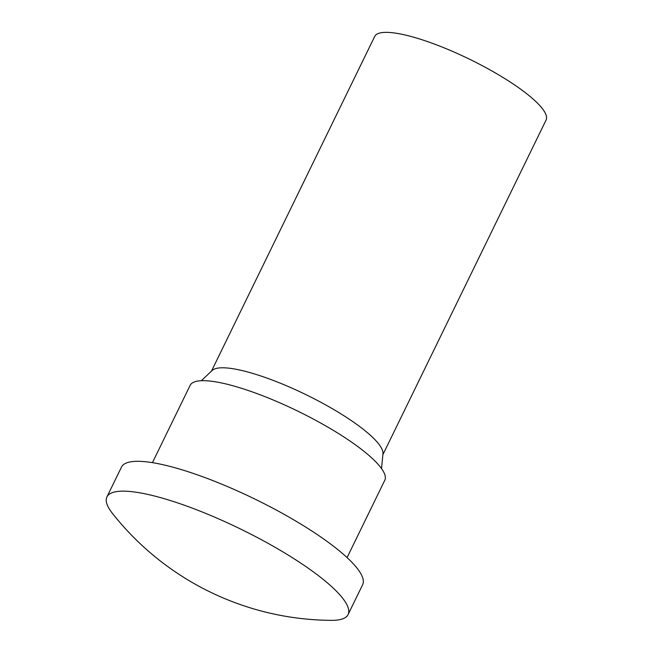 <?xml version="1.0" encoding="UTF-8"?>
<svg xmlns="http://www.w3.org/2000/svg" width="653" height="653" viewBox="0 0 653 653"><rect width="100%" height="100%" fill="white"/><g stroke="black" fill="none" stroke-linecap="round" stroke-linejoin="round"><path stroke-width="0.98" d="M152.435 462.659L190.145 385.335A108.284 24.006 26 0 1 267.126 397.506A108.284 24.006 26 0 1 384.788 480.265L347.078 557.597M346.139 603.299A134.159 29.736 26 0 1 348.082 614.563A134.159 29.736 26 0 1 331.528 620.35A281.321 281.321 0 0 1 112.553 513.552A134.159 29.736 26 0 1 108.863 508.205A134.159 29.736 26 0 1 106.921 496.941A134.159 29.736 26 0 1 202.299 512.017A134.159 29.736 26 0 1 346.139 603.299M106.921 496.941L121.474 467.099A134.159 29.736 26 0 1 216.853 482.175A134.159 29.736 26 0 1 362.635 584.721L348.082 614.563M201.369 380.699L212.152 370.48A95.338 21.133 26 0 1 278.872 382.617A95.338 21.133 26 0 1 382.952 453.778L381.532 468.568M211.474 371.116L374.691 36.47A95.338 21.133 26 0 1 442.473 47.187A95.338 21.133 26 0 1 546.079 120.062L382.862 454.708"/></g></svg>
